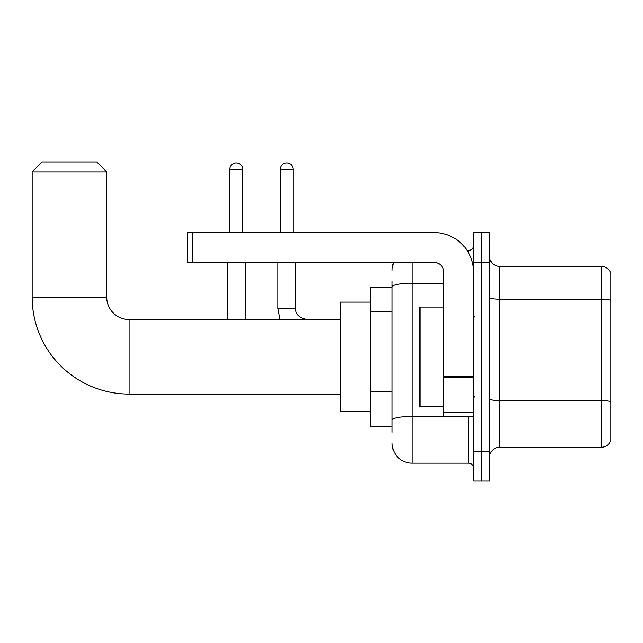 <?xml version="1.0" encoding="UTF-8"?>
<svg xmlns="http://www.w3.org/2000/svg" width="643" height="643" viewBox="0 0 643 643"><rect width="100%" height="100%" fill="white"/><g stroke="black" fill="none" stroke-linecap="round" stroke-linejoin="round"><path stroke-width="0.96" d="M392.134 432.345L392.134 286.73L392.134 287.204L370.264 287.204L370.264 426.381L392.134 426.381M473.658 451.241L473.658 481.06L481.607 481.06L481.607 451.241L481.607 481.06L489.564 481.06L489.564 451.241L481.607 451.241L481.607 262.344L481.607 451.241L473.658 451.241L473.658 262.344L481.607 262.344L481.607 232.525L481.607 262.344L489.564 262.344L489.564 451.241M489.564 262.344L489.564 232.525L473.658 232.525L473.658 262.344M412.018 262.344L412.018 463.169L468.683 463.169L468.683 416.439M467.099 250.416L468.683 250.416A4.967 4.967 0 0 0 473.658 245.449M392.134 423.399L392.134 419.951A19.885 3.456 180 0 1 412.018 416.495L468.683 416.495A4.967 0.86 0 0 0 470.411 416.439M443.831 283.282L412.018 283.282A19.885 3.456 180 0 0 392.134 286.73L392.134 281.24M473.658 468.136A4.967 4.967 0 0 0 468.683 463.169M392.134 270.301A19.885 19.885 0 0 1 393.797 262.344M412.018 463.169A19.885 19.885 0 0 1 392.134 443.284M489.564 457.205A9.942 9.942 0 0 1 499.507 447.263L601.309 447.263L601.309 266.323L499.507 266.323A9.942 9.942 0 0 1 489.564 256.38A9.942 9.942 0 0 0 499.507 266.323L499.507 447.263M610.85 273.484A9.942 9.942 0 0 0 601.309 266.323A9.942 9.942 0 0 1 610.85 273.484L610.85 440.101A9.942 9.942 0 0 1 601.309 447.263M610.85 300.562L610.85 401.835A9.942 1.728 180 0 0 601.309 400.589L499.507 400.589A9.942 1.728 -0 0 1 489.564 398.861M340.436 394.071L129.082 394.071A96.932 96.932 0 0 1 32.15 297.146L32.15 171.882L42.092 161.94L96.772 161.94L106.714 171.882L32.15 171.882M129.082 394.071L129.082 319.515A22.368 22.368 0 0 1 106.714 297.146L106.714 171.882M370.264 302.114L340.436 302.114L340.436 411.472L370.264 411.472M229.792 232.525L229.792 169.39A6.462 6.462 0 0 1 236.254 162.928A6.462 6.462 0 0 1 242.716 169.39L242.716 232.525M245.2 319.515L245.2 262.344M227.3 319.515L227.3 262.344M280.292 232.525L280.292 169.39A6.462 6.462 0 0 1 286.754 162.928A6.462 6.462 0 0 1 293.216 169.39L293.216 232.525M473.658 416.439L443.831 416.439L443.831 376.243L473.658 376.243M473.658 272.286A39.77 39.77 0 0 0 433.888 232.525L192.305 232.525L192.305 262.344L433.888 262.344A9.942 9.942 0 0 1 443.831 272.286L443.831 376.243M192.305 262.344L187.338 262.344L187.338 232.525L192.305 232.525M443.831 307.081L419.975 307.081L419.975 406.505L443.831 406.505M392.134 311.847L370.264 311.847M392.134 391.378L370.264 391.378M468.683 253.037L468.683 250.416M610.85 300.426A9.942 1.728 180 0 0 601.309 299.188L499.507 299.188A9.942 1.728 0 0 1 489.564 297.46M32.15 297.146L106.714 297.146M229.792 169.39L242.716 169.39M277.808 262.344L277.808 308.576L279.962 319.515L277.808 308.576L279.962 319.515L277.808 308.576L279.962 319.515L277.808 308.576L295.684 308.576C295.097 313.88 298.746 317.521 306.639 319.515C298.746 317.521 295.097 313.88 295.7 308.576C295.097 313.88 298.746 317.521 306.639 319.515C298.746 317.521 295.097 313.88 295.7 308.576C295.097 313.88 298.746 317.521 306.639 319.515C298.746 317.521 295.097 313.88 295.7 308.576L295.7 262.344M280.292 169.39L293.216 169.39M473.658 377.103L443.831 377.103M443.831 412.332L473.658 412.332M340.436 319.515L129.082 319.515M474.647 317.023L473.658 316.034M474.647 396.562L473.658 397.551"/></g></svg>

